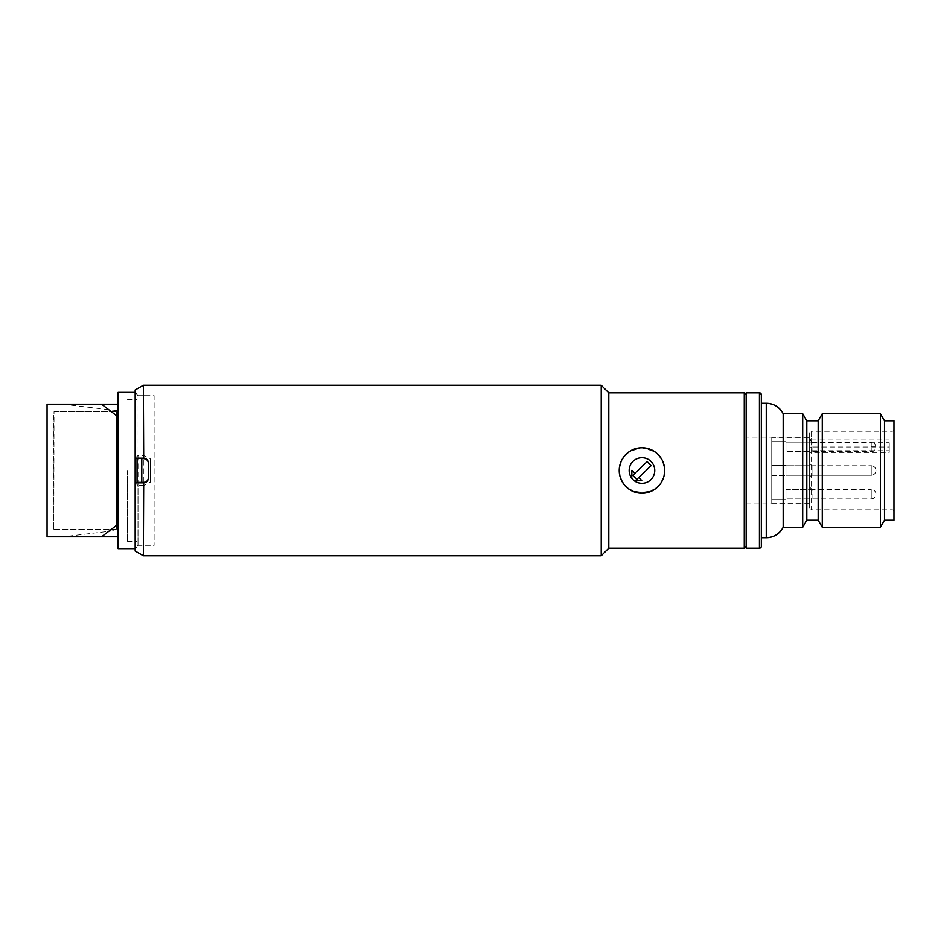 <?xml version="1.0" encoding="UTF-8"?>
<svg xmlns="http://www.w3.org/2000/svg" width="941" height="941" viewBox="0 0 941 941"><rect width="100%" height="100%" fill="white"/><g stroke="black" fill="none" stroke-linecap="round" stroke-linejoin="round"><path stroke-width="0.71" stroke-dasharray="4.71 3.53" d="M143.679 458.655L137.045 458.655L137.045 546.756L137.045 470.5L137.045 482.345L143.679 482.345M135.151 551.026L135.151 392.35L137.045 394.244L137.045 546.756L135.151 548.65L135.151 389.974M127.576 470.5L127.576 541.545L127.576 470.5M118.096 548.65L118.096 392.35M118.096 530.265L118.096 536.817L47.05 536.817L47.05 404.183L118.096 404.183L118.096 530.265L63.047 536.817M118.096 404.183L118.096 536.817M116.319 411.77L53.813 411.77L53.813 529.23L116.319 529.23L116.519 411.77L54.013 411.77L53.813 529.23M63.047 404.183L118.096 410.735M116.319 529.23L116.519 411.77M54.013 529.23L116.519 529.23M137.045 395.667L154.101 395.667L154.101 545.333L154.101 395.667M137.045 545.333L154.101 545.333M148.407 463.395L148.407 477.605L148.407 463.395M809.636 439.718L812.012 442.082L812.012 451.551L785.958 451.551L785.958 442.082L871.213 442.082L871.213 451.551L871.213 442.082C873.519 441.823 875.095 443.399 875.953 446.822L871.213 446.822L875.953 446.822C874.66 450.633 873.072 452.221 871.213 451.551L785.958 451.551L785.958 442.082L785.958 451.551L785.958 442.082L812.012 442.082L812.012 451.551L809.636 453.927L809.636 439.718L809.636 453.927M771.749 452.033L771.749 441.611L785.958 441.611L785.958 452.033L785.958 441.611L785.958 452.033L785.958 441.611L771.749 441.611L771.749 452.033L785.958 452.033L771.749 452.033L771.749 441.611L771.749 452.033M875.953 470.5A4.74 4.74 0 0 0 871.213 465.76L871.213 475.24L871.213 465.76A4.74 4.74 0 0 1 875.953 470.5A4.74 4.74 0 0 1 871.213 475.24A4.74 4.74 0 0 0 875.953 470.5M785.958 470.5L785.958 465.289L785.958 470.5M771.749 470.5L771.749 465.289L771.749 470.5M809.636 487.073L812.012 489.449L812.012 498.918L785.958 498.918L871.213 498.918A4.74 4.74 0 0 0 875.953 494.178A4.74 4.74 0 0 0 871.213 489.449L871.213 498.918L871.213 489.449L785.958 489.449L785.958 498.918L785.958 488.967L785.958 498.918L785.958 489.449L812.012 489.449L812.012 498.918L809.636 501.282L809.636 487.073L809.636 501.282M771.749 494.178L771.749 488.967L771.749 494.178M785.958 494.178L785.958 499.389L785.958 494.178M771.749 437.342L771.749 503.658L771.749 437.342L809.636 437.342L809.636 503.658L809.636 437.342M771.749 503.658L809.636 503.658M812.012 465.76L812.012 475.24L809.636 477.605L809.636 463.395L809.636 477.605L809.636 463.395L809.636 477.605L812.012 475.24L785.958 475.24L785.958 465.76L785.958 475.24L785.958 465.76L785.958 475.24L871.213 475.24L785.958 475.24L812.012 475.24L812.012 465.76L809.636 463.395L812.012 465.76L812.012 475.24L812.012 465.76L785.958 465.76L871.213 465.76L812.012 465.76M771.749 499.389L785.958 499.389L785.958 488.967L785.958 499.389L771.749 499.389L771.749 488.967L785.958 488.967L771.749 488.967L771.749 499.389M771.749 475.711L785.958 475.711L785.958 465.289L785.958 475.711L785.958 465.289L785.958 475.711L771.749 475.711L771.749 465.289L785.958 465.289L771.749 465.289L771.749 475.711L771.749 465.289L771.749 475.711L785.958 475.711L771.749 475.711M893.95 429.296L893.95 511.704L893.95 429.296A1.894 1.894 180 0 1 892.056 431.19L811.53 431.19L811.53 438.976L809.636 440.329L809.636 442.705L889.21 442.705L889.21 452.409L809.636 452.409L809.636 442.705M893.95 511.704A1.894 1.894 0 0 0 892.056 509.81L811.53 509.81L811.53 431.19L809.636 433.083L809.636 440.329M783.171 527.336L783.171 413.664M761.328 394.714L761.304 546.568M761.328 403.242L761.328 537.758L761.328 403.242M889.21 452.409L889.21 450.739L809.636 450.739L809.636 507.917L811.53 509.81L811.53 447.01L889.21 447.01L889.21 442.705M809.636 507.917L809.636 433.083M746.166 437.106L746.166 503.894L746.166 437.106L809.636 437.106L809.636 503.894L809.636 452.409M746.166 503.894L809.636 503.894M822.269 527.336L822.269 413.664M880.376 413.664L880.376 527.336M818.164 520.232L818.164 420.768M884.481 420.768L884.481 520.232M806.802 520.232L806.802 420.768M893.95 420.768L893.95 520.232M802.697 527.336L802.697 413.664M811.53 438.976L889.21 438.976M809.636 448.363L811.53 447.01M889.21 450.739L889.21 447.01M809.636 450.739L809.636 437.106M746.166 548.18L746.166 392.82M654.748 470.771A12.786 12.786 0 0 0 642.232 457.714A12.786 12.786 0 0 0 629.176 470.229A12.786 12.786 0 0 0 641.691 483.286A12.786 12.786 0 0 0 654.748 470.771M638.798 477.463L641.75 480.545L633.846 480.38A12.786 12.786 0 0 1 631.752 478.193L631.917 470.288L634.869 473.358M636.751 479.44L632.811 475.334L647.185 461.56L651.113 465.666L636.751 479.44M664.699 470.5A22.737 22.737 0 0 0 641.962 447.763A22.737 22.737 0 0 0 619.225 470.5A22.737 22.737 0 0 0 641.962 493.237A22.737 22.737 0 0 0 664.699 470.5M654.748 470.5A12.786 12.786 0 0 1 641.962 483.286A12.786 12.786 0 0 1 629.176 470.5A12.786 12.786 0 0 1 641.962 457.714A12.786 12.786 0 0 1 654.748 470.5M601.228 385.245L601.228 555.755M143.35 555.755L143.35 385.245M608.803 392.82L608.803 548.18M135.151 392.35L135.151 458.185L137.998 455.503L143.679 455.503L150.313 458.82L150.313 463.101L148.407 462.925L148.407 478.075L150.313 477.899L150.313 482.18L143.679 485.497L143.679 482.815L135.151 482.815L135.151 548.65M150.313 463.101L150.313 477.899M619.707 470.5C618.319 441.788 665.593 441.764 664.228 470.5C665.605 499.224 618.319 499.212 619.707 470.5A22.266 22.266 0 0 0 641.962 492.766A22.266 22.266 0 0 0 664.228 470.5A22.266 22.266 0 0 0 641.962 448.234A22.266 22.266 0 0 0 619.707 470.5M744.272 392.82L744.272 548.18M746.166 470.5L746.166 394.714L746.166 470.5M150.313 458.82L150.313 482.18M137.998 455.503L137.998 545.333L137.998 485.497L135.245 482.815M143.679 482.815C146.573 482.521 148.149 480.933 148.407 478.075M148.407 462.925C148.16 460.067 146.573 458.49 143.679 458.185L143.679 455.503M135.245 458.185L143.679 458.185M135.151 458.185L135.151 482.815M143.679 485.497L137.998 485.497M892.056 431.19L892.056 509.81L892.056 431.19M766.256 537.758L766.256 403.242M760.775 547.627L759.434 548.18L759.434 392.82M127.576 541.545L137.045 541.545M127.576 399.455L137.045 399.455M771.749 465.289L785.958 465.289L771.749 465.289M135.151 392.82L137.998 395.667L150.313 395.667M150.313 545.333L137.998 545.333L135.151 548.18"/><path stroke-width="1.41" d="M143.679 482.345C146.561 482.051 148.137 480.475 148.407 477.605C148.137 480.475 146.561 482.051 143.679 482.345L137.045 482.345L137.045 458.185L143.679 458.655C146.561 458.949 148.137 460.525 148.407 463.395C148.137 460.525 146.561 458.949 143.679 458.655M135.151 392.35L118.096 392.35L118.096 548.65L135.151 548.65M118.096 404.183L47.05 404.183L47.05 536.817L118.096 536.817M118.096 524.184L101.593 536.817M101.593 404.183L118.096 416.816M141.785 482.345L141.785 458.655M761.328 403.242L766.256 403.242A18.949 18.949 180 0 1 783.171 413.664L783.171 527.336L802.697 527.336L802.697 413.664L806.802 420.768L806.802 520.232L818.164 520.232L822.269 527.336L880.376 527.336L880.376 413.664L822.269 413.664L822.269 527.336L880.376 527.336L884.481 520.232L884.481 420.768L880.376 413.664L884.481 420.768L893.95 420.768L893.95 520.232L884.481 520.232L880.376 527.336M818.164 520.232L818.164 420.768L806.802 420.768L802.697 413.664L783.171 413.664C779.489 407.006 773.855 403.536 766.256 403.242L766.256 537.758L761.328 537.758L766.256 537.758A18.949 18.949 0 0 0 783.171 527.336L802.697 527.336L806.802 520.232L818.164 520.232L822.269 527.336M746.166 548.18L746.166 392.82L759.434 392.82A1.894 1.894 180 0 1 761.328 394.714L761.328 546.286A1.894 1.894 0 0 1 759.434 548.18L746.166 548.18L759.434 548.18L759.434 392.82L761.328 394.714M818.164 420.768L822.269 413.664L818.164 420.768M629.176 470.229A12.786 12.786 0 0 1 642.232 457.714A12.786 12.786 0 0 1 647.302 482.121A12.786 12.786 0 0 1 629.176 470.229M631.917 470.288L631.752 478.193A12.786 12.786 0 0 1 641.962 457.714A12.786 12.786 0 0 1 647.42 482.063A12.786 12.786 0 0 1 633.846 480.38L641.75 480.545L638.798 477.463L636.751 479.44L632.811 475.334L634.869 473.358L631.917 470.288M634.869 473.358L647.185 461.56L651.113 465.666L638.798 477.463M619.225 470.5A22.737 22.737 0 0 1 641.962 447.763A22.737 22.737 0 0 1 664.699 470.5A22.737 22.737 0 0 1 641.962 493.237A22.737 22.737 0 0 1 619.225 470.5M148.407 462.925L148.407 478.075C148.137 480.945 146.561 482.533 143.679 482.815L143.35 555.755L601.228 555.755L601.228 385.245L143.35 385.245L143.679 458.185C146.561 458.467 148.137 460.043 148.407 462.925M143.35 482.815L135.151 482.815L135.151 551.026L143.35 555.755M601.228 555.755L608.803 548.18L608.803 392.82L601.228 385.245M608.803 548.18L744.272 548.18L744.272 392.82L608.803 392.82M143.35 385.245L135.151 389.974L135.151 458.185L143.35 458.185M135.151 458.185L135.151 482.815M766.256 537.758C773.855 537.464 779.489 533.994 783.171 527.336M884.481 520.232L893.95 520.232M806.802 520.232L802.697 527.336M746.166 394.714L744.272 392.82M746.166 546.286L744.272 548.18"/></g></svg>
